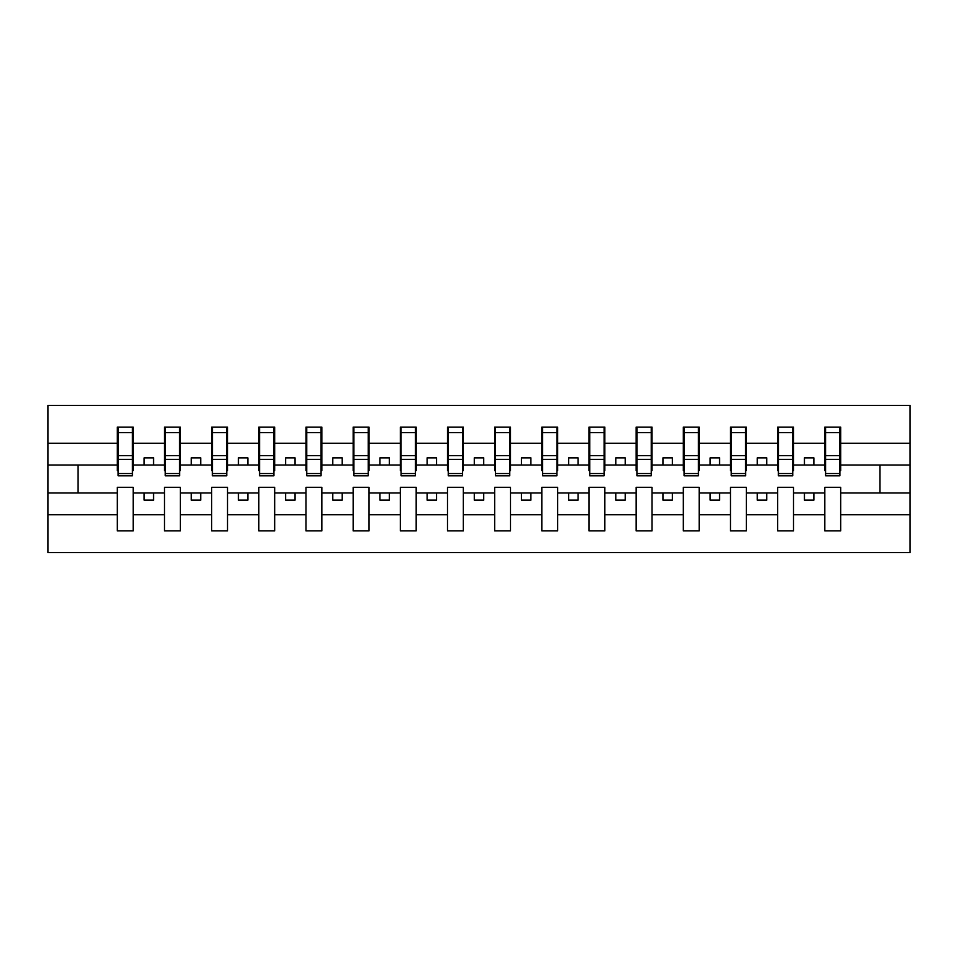 <?xml version="1.0" encoding="UTF-8"?>
<svg xmlns="http://www.w3.org/2000/svg" width="958" height="958" viewBox="0 0 958 958"><rect width="100%" height="100%" fill="white"/><g stroke="black" fill="none" stroke-linecap="round" stroke-linejoin="round"><path stroke-width="1.44" d="M824.826 514.757L793.499 514.757L793.499 487.299L777.656 487.299L777.656 514.757L746.342 514.757L746.342 487.299L730.487 487.299L730.487 514.757L699.172 514.757L699.172 487.299L683.329 487.299L683.329 514.757L652.003 514.757L652.003 487.299L636.16 487.299L636.16 514.757L604.845 514.757L604.845 487.299L588.99 487.299L588.99 514.757L557.676 514.757L557.676 487.299L541.821 487.299L541.821 514.757L510.506 514.757L510.506 487.299L494.663 487.299L494.663 514.757L463.337 514.757L463.337 487.299L447.494 487.299L447.494 514.757L416.179 514.757L416.179 487.299L400.324 487.299L400.324 514.757L369.01 514.757L369.01 487.299L353.155 487.299L353.155 514.757L321.84 514.757L321.84 487.299L305.997 487.299L305.997 514.757L274.671 514.757L274.671 487.299L258.828 487.299L258.828 514.757L227.513 514.757L227.513 487.299L211.658 487.299L211.658 514.757L180.344 514.757L180.344 487.299L164.501 487.299L164.501 514.757L133.174 514.757L133.174 487.299L117.331 487.299L117.331 514.757L47.9 514.757L47.9 552.574L910.1 552.574L910.1 514.757L840.669 514.757L840.669 530.888L824.826 530.888L824.826 492.963L804.445 492.963L804.445 500.136L813.881 500.136L813.881 492.963M840.669 514.757L840.669 487.299L824.826 487.299L824.826 492.963M777.656 514.757L777.656 530.888L793.499 530.888L793.499 514.757M730.487 514.757L730.487 530.888L746.342 530.888L746.342 514.757M683.329 514.757L683.329 530.888L699.172 530.888L699.172 514.757M636.16 514.757L636.16 530.888L652.003 530.888L652.003 514.757M588.99 514.757L588.99 530.888L604.845 530.888L604.845 514.757M541.821 514.757L541.821 530.888L557.676 530.888L557.676 514.757M494.663 514.757L494.663 530.888L510.506 530.888L510.506 514.757M447.494 514.757L447.494 530.888L463.337 530.888L463.337 514.757M400.324 514.757L400.324 530.888L416.179 530.888L416.179 514.757M353.155 514.757L353.155 530.888L369.01 530.888L369.01 514.757M305.997 514.757L305.997 530.888L321.84 530.888L321.84 514.757M258.828 514.757L258.828 530.888L274.671 530.888L274.671 514.757M211.658 514.757L211.658 530.888L227.513 530.888L227.513 514.757M164.501 514.757L164.501 530.888L180.344 530.888L180.344 514.757M825.58 473.527L839.915 473.527L839.915 475.791L825.58 475.791L825.58 427.112L824.826 427.112L824.826 443.243L793.499 443.243L793.499 470.701L792.745 470.701M825.58 470.701L824.826 470.701L824.826 443.243M778.411 473.527L792.745 473.527L792.745 475.791L778.411 475.791L778.411 427.112L777.656 427.112L777.656 443.243L746.342 443.243L746.342 470.701L745.587 470.701M778.411 470.701L777.656 470.701L777.656 443.243M731.241 473.527L745.587 473.527L745.587 475.791L731.241 475.791L731.241 427.112L730.487 427.112L730.487 443.243L699.172 443.243L699.172 470.701L698.418 470.701M731.241 470.701L730.487 470.701L730.487 443.243M684.084 473.527L698.418 473.527L698.418 475.791L684.084 475.791L684.084 427.112L683.329 427.112L683.329 443.243L652.003 443.243L652.003 470.701L651.248 470.701M684.084 470.701L683.329 470.701L683.329 443.243M636.914 473.527L651.248 473.527L651.248 475.791L636.914 475.791L636.914 427.112L636.16 427.112L636.16 443.243L604.845 443.243L604.845 470.701L604.091 470.701M636.914 470.701L636.16 470.701L636.16 443.243M589.745 473.527L604.091 473.527L604.091 475.791L589.745 475.791L589.745 427.112L588.99 427.112L588.99 443.243L557.676 443.243L557.676 470.701L556.921 470.701M589.745 470.701L588.99 470.701L588.99 443.243M542.575 473.527L556.921 473.527L556.921 475.791L542.575 475.791L542.575 427.112L541.821 427.112L541.821 443.243L510.506 443.243L510.506 470.701L509.752 470.701M542.575 470.701L541.821 470.701L541.821 443.243M495.418 473.527L509.752 473.527L509.752 475.791L495.418 475.791L495.418 427.112L494.663 427.112L494.663 443.243L463.337 443.243L463.337 470.701L462.582 470.701M495.418 470.701L494.663 470.701L494.663 443.243M448.248 473.527L462.582 473.527L462.582 475.791L448.248 475.791L448.248 427.112L447.494 427.112L447.494 443.243L416.179 443.243L416.179 470.701L415.425 470.701M448.248 470.701L447.494 470.701L447.494 443.243M401.079 473.527L415.425 473.527L415.425 475.791L401.079 475.791L401.079 427.112L400.324 427.112L400.324 443.243L369.01 443.243L369.01 470.701L368.255 470.701M401.079 470.701L400.324 470.701L400.324 443.243M353.909 473.527L368.255 473.527L368.255 475.791L353.909 475.791L353.909 427.112L353.155 427.112L353.155 443.243L321.84 443.243L321.84 470.701L321.086 470.701M353.909 470.701L353.155 470.701L353.155 443.243M306.752 473.527L321.086 473.527L321.086 475.791L306.752 475.791L306.752 427.112L305.997 427.112L305.997 443.243L274.671 443.243L274.671 470.701L273.916 470.701M306.752 470.701L305.997 470.701L305.997 443.243M259.582 473.527L273.916 473.527L273.916 475.791L259.582 475.791L259.582 427.112L258.828 427.112L258.828 443.243L227.513 443.243L227.513 470.701L226.759 470.701M259.582 470.701L258.828 470.701L258.828 443.243M212.413 473.527L226.759 473.527L226.759 475.791L212.413 475.791L212.413 427.112L211.658 427.112L211.658 443.243L180.344 443.243L180.344 470.701L179.589 470.701M212.413 470.701L211.658 470.701L211.658 443.243M165.255 473.527L179.589 473.527L179.589 475.791L165.255 475.791L165.255 427.112L164.501 427.112L164.501 443.243L133.174 443.243L133.174 427.112L132.42 427.112L132.42 475.791L118.085 475.791L118.085 459.349L132.42 459.349M165.255 470.701L164.501 470.701L164.501 443.243M117.331 514.757L117.331 530.888L133.174 530.888L133.174 514.757M118.085 459.349L118.085 427.112L117.331 427.112L117.331 443.243L47.9 443.243L47.9 405.426L910.1 405.426L910.1 443.243L840.669 443.243L840.669 470.701L839.915 470.701M118.085 470.701L117.331 470.701L117.331 443.243M824.826 427.112L840.669 427.112L840.669 443.243M777.656 427.112L793.499 427.112L793.499 443.243M730.487 427.112L746.342 427.112L746.342 443.243M683.329 427.112L699.172 427.112L699.172 443.243M636.16 427.112L652.003 427.112L652.003 443.243M588.99 427.112L604.845 427.112L604.845 443.243M541.821 427.112L557.676 427.112L557.676 443.243M494.663 427.112L510.506 427.112L510.506 443.243M447.494 427.112L463.337 427.112L463.337 443.243M400.324 427.112L416.179 427.112L416.179 443.243M353.155 427.112L369.01 427.112L369.01 443.243M305.997 427.112L321.84 427.112L321.84 443.243M258.828 427.112L274.671 427.112L274.671 443.243M211.658 427.112L227.513 427.112L227.513 443.243M164.501 427.112L180.344 427.112L180.344 443.243M117.331 427.112L133.174 427.112M804.445 492.963L793.499 492.963M824.826 465.037L813.881 465.037L813.881 457.864L804.445 457.864L804.445 465.037L793.499 465.037M804.445 465.037L813.881 465.037M766.711 500.136L766.711 492.963L757.287 492.963L757.287 500.136L766.711 500.136M757.287 492.963L746.342 492.963M777.656 492.963L766.711 492.963M777.656 465.037L766.711 465.037L766.711 457.864L757.287 457.864L757.287 465.037L746.342 465.037M757.287 465.037L766.711 465.037M719.554 500.136L719.554 492.963L710.117 492.963L710.117 500.136L719.554 500.136M710.117 492.963L699.172 492.963M730.487 492.963L719.554 492.963M730.487 465.037L719.554 465.037L719.554 457.864L710.117 457.864L710.117 465.037L699.172 465.037M710.117 465.037L719.554 465.037M672.384 500.136L672.384 492.963L662.948 492.963L662.948 500.136L672.384 500.136M662.948 492.963L652.003 492.963M683.329 492.963L672.384 492.963M683.329 465.037L672.384 465.037L672.384 457.864L662.948 457.864L662.948 465.037L652.003 465.037M662.948 465.037L672.384 465.037M625.215 500.136L625.215 492.963L615.778 492.963L615.778 500.136L625.215 500.136M615.778 492.963L604.845 492.963M636.16 492.963L625.215 492.963M636.16 465.037L625.215 465.037L625.215 457.864L615.778 457.864L615.778 465.037L604.845 465.037M615.778 465.037L625.215 465.037M578.045 500.136L578.045 492.963L568.621 492.963L568.621 500.136L578.045 500.136M568.621 492.963L557.676 492.963M588.99 492.963L578.045 492.963M588.99 465.037L578.045 465.037L578.045 457.864L568.621 457.864L568.621 465.037L557.676 465.037M568.621 465.037L578.045 465.037M530.888 500.136L530.888 492.963L521.451 492.963L521.451 500.136L530.888 500.136M521.451 492.963L510.506 492.963M541.821 492.963L530.888 492.963M541.821 465.037L530.888 465.037L530.888 457.864L521.451 457.864L521.451 465.037L510.506 465.037M521.451 465.037L530.888 465.037M483.718 500.136L483.718 492.963L474.282 492.963L474.282 500.136L483.718 500.136M474.282 492.963L463.337 492.963M494.663 492.963L483.718 492.963M494.663 465.037L483.718 465.037L483.718 457.864L474.282 457.864L474.282 465.037L463.337 465.037M474.282 465.037L483.718 465.037M436.549 500.136L436.549 492.963L427.112 492.963L427.112 500.136L436.549 500.136M427.112 492.963L416.179 492.963M447.494 492.963L436.549 492.963M447.494 465.037L436.549 465.037L436.549 457.864L427.112 457.864L427.112 465.037L416.179 465.037M427.112 465.037L436.549 465.037M389.379 500.136L389.379 492.963L379.955 492.963L379.955 500.136L389.379 500.136M379.955 492.963L369.01 492.963M400.324 492.963L389.379 492.963M400.324 465.037L389.379 465.037L389.379 457.864L379.955 457.864L379.955 465.037L369.01 465.037M379.955 465.037L389.379 465.037M342.222 500.136L342.222 492.963L332.785 492.963L332.785 500.136L342.222 500.136M332.785 492.963L321.84 492.963M353.155 492.963L342.222 492.963M353.155 465.037L342.222 465.037L342.222 457.864L332.785 457.864L332.785 465.037L321.84 465.037M332.785 465.037L342.222 465.037M295.052 500.136L295.052 492.963L285.616 492.963L285.616 500.136L295.052 500.136M285.616 492.963L274.671 492.963M305.997 492.963L295.052 492.963M305.997 465.037L295.052 465.037L295.052 457.864L285.616 457.864L285.616 465.037L274.671 465.037M285.616 465.037L295.052 465.037M247.882 500.136L247.882 492.963L238.446 492.963L238.446 500.136L247.882 500.136M238.446 492.963L227.513 492.963M258.828 492.963L247.882 492.963M258.828 465.037L247.882 465.037L247.882 457.864L238.446 457.864L238.446 465.037L227.513 465.037M238.446 465.037L247.882 465.037M200.713 500.136L200.713 492.963L191.289 492.963L191.289 500.136L200.713 500.136M191.289 492.963L180.344 492.963M211.658 492.963L200.713 492.963M211.658 465.037L200.713 465.037L200.713 457.864L191.289 457.864L191.289 465.037L180.344 465.037M191.289 465.037L200.713 465.037M153.555 500.136L153.555 492.963L144.119 492.963L144.119 500.136L153.555 500.136M144.119 492.963L133.174 492.963M164.501 492.963L153.555 492.963M164.501 465.037L153.555 465.037L153.555 457.864L144.119 457.864L144.119 465.037L133.174 465.037L133.174 443.243M144.119 465.037L153.555 465.037M133.174 465.037L133.174 470.701L132.42 470.701M117.331 492.963L47.9 492.963L47.9 443.243M47.9 514.757L47.9 492.963M117.331 465.037L47.9 465.037M910.1 514.757L910.1 443.243M78.089 492.963L78.089 465.037M910.1 465.037L879.911 465.037L879.911 492.963L840.669 492.963M910.1 492.963L879.911 492.963M879.911 465.037L840.669 465.037M132.42 436.549L133.174 436.549M117.331 436.549L118.085 436.549M118.085 455.661L132.42 455.661M180.344 427.112L179.589 427.112L179.589 473.527M179.589 436.549L180.344 436.549M164.501 436.549L165.255 436.549M165.255 459.349L179.589 459.349M165.255 455.661L179.589 455.661M227.513 427.112L226.759 427.112L226.759 473.527M226.759 436.549L227.513 436.549M211.658 436.549L212.413 436.549M212.413 459.349L226.759 459.349M212.413 455.661L226.759 455.661M274.671 427.112L273.916 427.112L273.916 473.527M273.916 436.549L274.671 436.549M258.828 436.549L259.582 436.549M259.582 459.349L273.916 459.349M259.582 455.661L273.916 455.661M321.84 427.112L321.086 427.112L321.086 473.527M321.086 436.549L321.84 436.549M305.997 436.549L306.752 436.549M306.752 459.349L321.086 459.349M306.752 455.661L321.086 455.661M369.01 427.112L368.255 427.112L368.255 473.527M368.255 436.549L369.01 436.549M353.155 436.549L353.909 436.549M353.909 459.349L368.255 459.349M353.909 455.661L368.255 455.661M416.179 427.112L415.425 427.112L415.425 473.527M415.425 436.549L416.179 436.549M400.324 436.549L401.079 436.549M401.079 459.349L415.425 459.349M401.079 455.661L415.425 455.661M463.337 427.112L462.582 427.112L462.582 473.527M462.582 436.549L463.337 436.549M447.494 436.549L448.248 436.549M448.248 459.349L462.582 459.349M448.248 455.661L462.582 455.661M510.506 427.112L509.752 427.112L509.752 473.527M509.752 436.549L510.506 436.549M494.663 436.549L495.418 436.549M495.418 459.349L509.752 459.349M495.418 455.661L509.752 455.661M557.676 427.112L556.921 427.112L556.921 473.527M556.921 436.549L557.676 436.549M541.821 436.549L542.575 436.549M542.575 459.349L556.921 459.349M542.575 455.661L556.921 455.661M604.845 427.112L604.091 427.112L604.091 473.527M604.091 436.549L604.845 436.549M588.99 436.549L589.745 436.549M589.745 459.349L604.091 459.349M589.745 455.661L604.091 455.661M652.003 427.112L651.248 427.112L651.248 473.527M651.248 436.549L652.003 436.549M636.16 436.549L636.914 436.549M636.914 459.349L651.248 459.349M636.914 455.661L651.248 455.661M699.172 427.112L698.418 427.112L698.418 473.527M698.418 436.549L699.172 436.549M683.329 436.549L684.084 436.549M684.084 459.349L698.418 459.349M684.084 455.661L698.418 455.661M746.342 427.112L745.587 427.112L745.587 473.527M745.587 436.549L746.342 436.549M730.487 436.549L731.241 436.549M731.241 459.349L745.587 459.349M731.241 455.661L745.587 455.661M793.499 427.112L792.745 427.112L792.745 473.527M792.745 436.549L793.499 436.549M777.656 436.549L778.411 436.549M778.411 459.349L792.745 459.349M778.411 455.661L792.745 455.661M840.669 427.112L839.915 427.112L839.915 473.527M839.915 436.549L840.669 436.549M824.826 436.549L825.58 436.549M825.58 459.349L839.915 459.349M825.58 455.661L839.915 455.661M118.085 473.527L132.42 473.527M118.085 432.573L132.42 432.573M165.255 432.573L179.589 432.573M212.413 432.573L226.759 432.573M259.582 432.573L273.916 432.573M306.752 432.573L321.086 432.573M353.909 432.573L368.255 432.573M401.079 432.573L415.425 432.573M448.248 432.573L462.582 432.573M495.418 432.573L509.752 432.573M542.575 432.573L556.921 432.573M589.745 432.573L604.091 432.573M636.914 432.573L651.248 432.573M684.084 432.573L698.418 432.573M731.241 432.573L745.587 432.573M778.411 432.573L792.745 432.573M825.58 432.573L839.915 432.573"/></g></svg>
